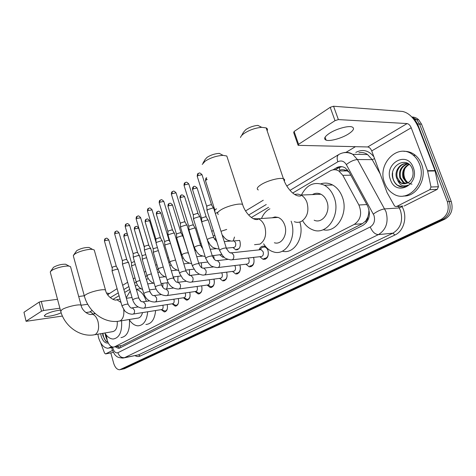 <?xml version="1.0" encoding="UTF-8"?>
<svg xmlns="http://www.w3.org/2000/svg" width="476" height="476" viewBox="0 0 476 476"><rect width="100%" height="100%" fill="white"/><g stroke="black" fill="none" stroke-linecap="round" stroke-linejoin="round"><path stroke-width="0.71" d="M239.523 240.434L240.029 241.653C240.91 246.907 239.493 249.632 235.775 249.84L232.942 247.514M226.445 248.407L226.737 249.18M213.605 255.606L214.313 259.372M201.318 262.776L201.77 267.708M189.448 269.684L189.561 275.348M177.97 276.348L177.822 282.304M166.874 282.78L166.981 283.107C167.582 285.386 167.403 287.349 166.439 288.997M259.105 249.852C260.128 247.062 261.812 245.866 264.168 246.27C265.929 246.794 267.214 248.192 268.018 250.447C269 256.195 267.387 259.182 263.174 259.402L259.854 256.695M253.494 257.409L253.744 258.081C254.708 263.615 253.208 266.536 249.234 266.846L245.925 264.198M239.821 264.93L239.999 265.43C240.945 270.767 239.541 273.629 235.793 274.003L232.502 271.415M226.725 272.427L226.755 272.51C227.683 277.675 226.374 280.465 222.816 280.899L219.567 278.371M213.914 279.12L213.986 279.341C214.896 284.339 213.665 287.07 210.291 287.546L207.078 285.076M201.634 285.832L201.663 285.927C202.556 290.771 201.396 293.454 198.195 293.96L195.029 291.544M106.291 335.074L107.284 340.376C108.635 344.654 110.658 346.903 113.347 347.123L114.71 346.772L354.322 224.369C360.701 219.811 362.224 213.355 358.892 205.001L342.809 175.323L338.829 170.997C335.901 169.325 332.98 169.313 330.052 170.949L292.758 193.006M367.853 217.02L365.717 221.025C367.091 220.233 367.805 218.9 367.853 217.02L368.727 213.534L368.942 209.339M349.223 172.306L347.2 170.908L344.41 169.867L342.036 169.664L339.745 170.128L339.025 166.796M114.323 346.939L122.332 345.332L362.337 223.702L365.544 221.114M268.553 207.328L251.423 217.455M215.83 238.506L214.45 239.321M208.601 242.784L208.262 242.986M202.08 246.639L201.384 247.05M195.63 250.453L194.946 250.858M183.135 257.849L182.135 258.438M171.086 264.971L169.795 265.733M159.46 271.85L157.901 272.766M148.244 278.484L146.435 279.549M137.403 284.892L135.368 286.094M129.704 289.45L124.688 292.419M119.095 295.721L112.931 299.368M224.047 257.177L222.762 257.213L219.948 254.94M167.231 304.569C167.963 308.936 166.975 311.387 164.256 311.917L161.257 309.644M178.31 298.541C179.107 303.069 178.066 305.598 175.192 306.133L172.133 303.813M189.775 292.3C190.638 297 189.549 299.618 186.497 300.154L183.385 297.786M412.757 118.042L414.715 119.53L417.595 123.956L447.357 201.669L449.302 201.55C451.51 209.488 449.392 215.414 442.936 219.323L121.612 369.358L442.936 219.323C449.392 215.414 451.51 209.488 449.302 201.55L419.582 124.069L449.302 201.55L451.23 201.437C453.438 209.351 451.319 215.259 444.87 219.156L124.522 368.68L122.326 369.203M411.889 117.066L416.708 119.654L419.582 124.069L416.708 119.654L411.889 117.066M411.823 117.001C414.417 117.001 416.708 117.929 418.69 119.785L421.558 124.188L451.23 201.437M115.132 346.784L118.459 348.361L119.797 348.015L363.027 225.309C369.441 220.781 370.977 214.361 367.639 206.048L349.134 172.139L345.249 167.915C342.298 166.213 339.34 166.189 336.383 167.844L332.986 169.849M119.928 347.95L117.144 346.409M447.357 201.669C449.57 209.63 447.452 215.574 440.99 219.49L119.708 369.763C117.048 369.668 115.037 367.496 113.675 363.253L110.807 352.912M345.987 152.368L355.423 146.685M335.235 169.765L338.519 167.832L341.792 166.677M111.539 346.748L108.088 348.283C103.851 347.962 100.674 344.422 98.55 337.651L97.854 334.2M112.027 349.087L111.681 347.563L109.504 348.015M108.278 342.988C105.208 343.499 102.846 341.244 101.198 336.223L100.704 333.706M102.596 333.378L102.887 335.687L105.904 341.393L107.868 342.077M106.029 334.753L106.541 336.532M105.071 333.384L105.714 336.52L106.85 338.347M107.392 340.739L105.714 336.52M102.935 333.319C103.512 338.293 105.142 341.197 107.844 342.018M60.392 310.09C54.55 310.822 49.563 312.292 45.44 314.511L44.417 316.07C45.464 317.385 56.162 315.255 61.154 312.768M112.461 350.443L105.636 353.9L112.842 352.502L105.577 353.93M113.288 352.282L112.842 352.502M109.123 293.49L106.582 292.99M26.067 321.258L23.967 312.28L26.085 321.324L62.421 316.052M39.145 302.117L41.281 301.439L43.661 310.489L41.519 311.173L39.145 302.117L23.967 312.28M84.288 295.763L78.695 296.5M57.507 299.297L41.281 301.439M41.519 311.173L26.234 321.092M85.835 312.565L89.607 312.006C90.964 311.929 91.981 312.607 92.665 314.035M43.661 310.489L59.887 308.204M81.075 305.217L87.727 304.283M100.573 342.643L104.559 353.121L105.636 353.9M419.529 164.149C427.347 182.588 407.748 203.704 393.253 193.762C389.308 191.346 386.435 187.764 384.638 183.004C376.522 163.982 398.394 141.812 413.376 155.307C416.089 157.598 418.142 160.543 419.529 164.149M403.88 151.332C408.105 151.178 411.948 152.51 415.411 155.331C418.118 157.615 420.171 160.549 421.558 164.143C427.519 178.429 416.69 196.885 403.464 196.005M390.516 179.827C383.65 163.482 407.141 150.113 413.257 167.534C420.201 184.652 396.008 197.046 390.516 179.827M400.06 182.558C403.297 184.456 406.445 184.153 409.503 181.654C412.906 178.321 413.876 174.145 412.406 169.117C407.379 154.783 388.113 165.838 393.069 179.018C394.259 182.707 396.425 185.194 399.566 186.485C402.541 187.354 405.397 186.889 408.128 185.093C403.309 187.056 399.798 185.39 397.597 180.101L400.06 182.558L404.552 183.79M406.135 163.625C399.798 163.75 395.306 171.8 397.418 177.911L400.661 182.54M409.176 164.375C402.071 160.65 393.712 170.14 396.609 177.929L397.597 180.101M407.724 163.863C401.625 166.404 399.257 171.068 400.625 177.84L403.868 182.451L406.201 183.51M407.325 163.774C400.965 166.148 398.466 170.842 399.828 177.857L403.071 182.475L405.79 183.617M409.259 164.44C404.297 167.492 402.476 171.937 403.803 177.774L407.039 182.362L407.831 182.844M408.902 164.25C403.63 167.195 401.667 171.711 403.011 177.792L406.254 182.385L407.426 183.052M411.978 184.158C408.652 183.73 406.248 181.761 404.755 178.262C403.565 175.013 403.636 171.723 404.981 168.385M392.629 172.961C392.224 178.381 393.908 182.51 397.68 185.343L402.875 186.907M50.474 271.582L53.491 267.304C57.388 265.138 61.434 264.109 65.623 264.216L66.735 264.823M70.746 267.393L70.549 266.673L69.169 266.155C65.414 265.43 54.823 268.125 51.468 270.671L50.313 271.826L50.408 272.73L60.607 310.882M94.873 334.711L112.294 331.707C115.888 331.118 117.542 327.678 117.257 321.389M121.576 320.747C122.249 331.79 119.452 337.883 113.199 339.025C110.069 338.924 107.284 336.913 104.827 332.998M129.454 319.967C129.948 330.665 127.116 336.55 120.963 337.627M73.56 255.16L76.713 250.673C80.617 248.448 84.704 247.377 88.982 247.455L90.339 248.192M94.498 250.882L94.248 249.989L92.594 249.418C88.548 248.758 78.213 251.471 74.69 254.13L73.346 255.493L73.506 256.534L84.353 296.018M119.785 321.038L137.183 318.206C139.76 318.147 141.545 316.278 142.526 312.601M147.691 311.78C146.804 320.687 143.573 325.376 138.004 325.834C134.666 325.638 131.721 323.531 129.163 319.509M155.622 310.53C154.718 319.366 151.469 324.019 145.882 324.483M140.944 301.195L139.022 298.636M126.217 297.774L130.186 291.122M136.356 289.509C140.747 290.735 144.079 294.674 146.364 301.332M140.319 288.736L140.807 288.569M150.273 292.496L151.796 294.62M203.02 163.066L205.013 159.621L206.989 157.395C210.755 154.986 214.849 153.647 219.281 153.379L223.071 155.36C216.598 155.759 210.606 157.717 205.102 161.221L202.235 164.428M227.564 158.341L226.802 156.003L223.071 155.36M274.372 242.754C281.578 245.295 288.147 234.323 284.719 225.071C283.327 221.179 281.114 218.627 278.091 217.407L275.015 216.949L272.052 217.812M291.128 221.167L291.229 221.447C297.107 237.274 286.017 255.993 273.801 251.994C269.714 250.858 266.316 248.127 263.609 243.807M299.832 222.012C304.801 237.387 294.073 254.612 282.322 251.179M261.508 218.514C263.406 213.92 266.209 210.684 269.904 208.803M241.54 135.672L243.373 132.405L245.777 129.627C249.478 127.199 253.518 125.783 257.897 125.378L261.699 127.33C255.291 127.931 249.382 129.996 243.968 133.53C241.933 135.005 240.767 136.338 240.487 137.54M267.137 130.793C267.774 129.496 267.447 128.526 266.155 127.895L261.699 127.33M314.16 220.209C322.365 224.136 330.957 211.933 326.935 201.592C325.673 198.141 323.68 195.695 320.961 194.244C318.051 192.845 315.207 192.958 312.44 194.589M301.415 195.035C306.949 184.385 314.606 181.112 324.388 185.229C328.821 187.752 332.087 191.864 334.182 197.564C341.066 215.223 326.595 236.019 312.684 229.801C308.662 228.242 305.378 225.321 302.837 221.042M320.878 183.807C324.846 182.564 328.767 182.957 332.635 184.991C337.062 187.484 340.316 191.548 342.399 197.189C348.759 213.474 336.532 233.311 323.109 229.724M161.56 309.614L165.202 311.114L166.481 310.37L167.35 308.781M133.339 314.047L161.406 309.614C162.881 309.317 163.393 307.984 162.953 305.622L162.828 305.241M112.08 271.165L112.532 270.529L116.775 269.178L118.137 269.517M112.074 270.945L112.312 267.161L115.37 266.191L116.364 266.423M172.58 303.777L175.674 305.354C177.001 305.366 177.941 304.491 178.494 302.736M144.186 308.103L172.36 303.783C173.901 303.492 174.448 302.129 173.996 299.701L173.817 299.208M122.499 264.525L122.975 263.841L127.294 262.466L128.639 262.835M122.493 264.281L122.391 260.931L122.731 260.431L125.848 259.444L126.83 259.694M184.843 298.131L186.991 299.368C188.46 299.386 189.472 298.416 190.025 296.453M155.426 301.945L183.682 297.744C185.301 297.464 185.878 296.072 185.414 293.573L185.182 292.96M133.286 257.653L133.786 256.921L138.183 255.523L139.516 255.915M133.274 257.385L133.161 253.994L133.524 253.464L136.695 252.453L137.665 252.726M196.386 291.74L198.688 293.162C200.331 293.198 201.419 292.109 201.967 289.896M167.07 295.56L195.398 291.49C197.094 291.229 197.713 289.807 197.237 287.236L196.933 286.481M144.46 250.531L144.99 249.751L149.47 248.323L150.779 248.752M144.448 250.239L144.323 246.812L144.704 246.241L147.935 245.211L148.893 245.509M208.321 285.094L210.803 286.742C213.778 286.326 214.866 283.916 214.063 279.513M179.149 288.938L207.524 285.017C209.315 284.773 209.97 283.321 209.488 280.667L209.089 279.763M156.051 243.147L156.61 242.32L161.174 240.862L162.262 240.933L162.459 241.32M156.039 242.831L155.89 239.363L156.295 238.756L159.585 237.708L160.531 238.024M223.339 280.084C225.457 280.138 226.731 278.698 227.159 275.771M191.679 282.066L220.09 278.305C221.977 278.085 222.673 276.604 222.179 273.861L221.673 272.79M168.07 235.495L168.659 234.603L173.312 233.121L174.359 233.192L174.579 233.609M168.052 235.144L167.897 231.639L168.32 230.991L171.675 229.92L172.604 230.259M236.328 273.176C238.887 273.2 240.249 271.409 240.422 267.81M240.243 266.364L239.785 264.93M204.698 274.932L233.109 271.344C235.102 271.153 235.846 269.636 235.346 266.798L234.704 265.543M180.547 227.546L181.172 226.594L185.914 225.083L187.032 225.202L187.157 225.612M180.529 227.165L180.356 223.625L180.803 222.929L184.224 221.834L185.134 222.203M249.793 266.007C253.297 265.739 254.624 263.168 253.773 258.289L253.428 257.415M218.228 267.518L246.61 264.115C248.722 263.966 249.519 262.413 249.007 259.474L248.186 258.01M193.512 219.299L194.172 218.276L199.01 216.735L200.087 216.854L200.223 217.294M193.488 218.877L193.298 215.301L193.774 214.551L197.26 213.438L198.153 213.831M263.752 258.557C267.47 258.367 268.892 255.737 268.03 250.673C267.322 248.68 266.185 247.455 264.632 246.99L262.097 247.413L259.723 249.787M232.3 259.801L260.628 256.606C262.865 256.505 263.722 254.922 263.204 251.863L261.145 249.638L259.86 249.769M206.989 210.719L207.691 209.624L212.623 208.048L213.653 208.173L213.807 208.655M206.965 210.267L206.751 206.643L207.256 205.846L210.814 204.71L211.689 205.126M162.744 287.397L162.947 284.237L162.572 283.339M131.596 266.34L132.078 265.673L135.321 264.489M131.59 266.108L131.483 262.829L134.428 261.437M174.21 279.787L173.561 276.895M142.282 259.658L142.794 258.95L146.608 257.647M142.276 259.408L142.157 256.088L142.52 255.57L145.704 254.577M153.349 252.744L153.885 251.988L158.324 250.59M153.337 252.47L153.207 249.115L153.593 248.561L157.425 247.568M164.809 245.586L165.38 244.777L170.503 243.343M164.797 245.283L164.648 241.891L165.059 241.296L168.266 240.273L169.17 240.564M176.691 238.167L177.286 237.298L181.826 235.852L183.034 236.31M176.673 237.839L176.513 234.406L176.941 233.77L180.214 232.728L181.1 233.044M223.309 256.784L223.655 256.832M212.254 255.749L221.614 254.499M189.008 230.467L189.644 229.545L194.267 228.075L195.231 228.135L195.452 228.557M188.99 230.116L188.811 226.641L189.269 225.969L192.601 224.904L193.47 225.237M236.334 249.412L238.946 248.716M226.475 248.151L233.204 247.49C235.305 247.383 236.108 245.842 235.614 242.873L234.15 240.927M201.747 222.155L202.467 221.501L207.179 219.995L208.208 220.108L208.333 220.513M201.776 222.096L201.58 218.585L202.062 217.865L205.459 216.782L206.31 217.139M215.336 213.462L217.699 212.254M214.962 212.29L214.837 210.225L215.348 209.452L216.616 208.851M329.499 133.268C324.501 136.671 323.371 138.968 326.12 140.152C329.933 141.562 341.619 138.338 348.39 134.012C353.674 130.525 354.864 128.157 351.948 126.908C348.057 125.545 336.104 128.925 329.499 133.268M429.822 189.662L430.982 187.014L427.555 170.682L435.016 170.598L438.42 186.747L437.26 189.365L429.822 189.662L396.663 206.465L402.916 206.072M437.26 189.365L404.195 205.995M435.016 170.598L418.773 128.169C414.489 118.447 409.062 112.871 402.5 111.438L333.557 106.243L338.377 119.583L407.111 123.576C408.759 123.909 410.128 125.307 411.216 127.77L427.555 170.682M297.958 144.871L293.68 132.548L294.126 131.465L298.583 144.305L298.119 145.347L367.704 146.959C369.364 147.233 370.703 148.548 371.726 150.916L387.03 192.518L394.366 205.65L395.157 206.441L396.663 206.465M338.377 119.583L335.009 120.66L330.207 107.314L294.126 131.465M330.207 107.314L333.557 106.243M335.009 120.66L298.583 144.305M369.471 213.028L368.727 213.534M120.297 345.814L120.916 347.45M347.426 169.736L346.326 170.485M365.717 221.025L366.353 222.619M122.332 345.332L114.71 346.772M350.8 175.192L342.809 175.323M366.817 204.549L358.892 205.001M362.337 223.702L354.322 224.369M345.403 170.14L344.017 170.944M444.87 219.156L440.99 219.49M124.522 368.68L120.72 369.489M421.558 124.188L417.595 123.956M112.663 347.069L112.955 348.438C114.145 351.919 115.793 353.347 117.893 352.71L370.233 226.963C374.106 224.452 375.356 220.608 373.975 215.432L346.332 164.595C344.059 161.066 341.227 160.132 337.835 161.792L290.009 190.346M343.517 152.748C346.76 151.915 349.854 152.451 352.787 154.349L357.446 159.555L385.982 211.624C388.743 222 386.22 229.664 378.408 234.614L124.569 357.66L122.951 358.089C119.262 357.797 117.031 357.101 116.263 356C115.162 355.507 113.77 353.275 112.086 349.307M401.756 206.144L402.059 206.685C407.831 216.348 404.011 231.08 394.896 235.019L140.2 356.054L138.576 354.84L124.569 357.66C121.439 357.916 119.214 356.262 117.893 352.71M370.233 226.963C372.339 231.889 375.064 234.436 378.408 234.614L392.926 233.157C400.703 228.296 403.231 220.781 400.5 210.618L399.269 207.947L384.745 208.893C381.193 209.398 377.397 211.118 373.363 214.063M140.2 356.054C138.546 356.81 136.826 356.673 135.041 355.643M124.129 357.851L138.576 354.84L392.926 233.157L394.896 235.019M355.804 152.403C362.635 148.893 368.656 150.345 373.868 156.759M346.332 164.595C350.169 161.531 353.87 159.853 357.446 159.555L372.184 159.627L367.549 154.527C364.866 152.713 361.986 152.141 358.904 152.82M402.059 206.685L399.269 207.947L398.376 206.358M380.128 173.794L372.184 159.627L374.564 158.651M266.251 204.525L248.68 215.021M214.801 235.245L213.26 236.161M201.086 243.432L200.229 243.944M181.778 254.957L181.183 255.315M169.759 262.133L168.873 262.663M158.169 269.053L157.009 269.743M146.977 275.735L145.567 276.574M136.172 282.185L134.524 283.166M128.871 286.546L123.861 289.533M118.28 292.865L110.23 297.667M337.835 161.792C336.74 158.383 337.008 155.991 338.638 154.611L339.025 154.385M107.766 294.971L109.409 293.317M112.717 347.385L111.681 347.551L111.527 346.671M338.519 167.832L336.383 167.844M92.148 310.495L89.607 312.006M94.825 313.202L93.659 313.886M70.549 266.673L81.093 305.277C79.748 303.753 66.075 306.871 61.904 309.674L60.755 311.441C64.635 325.983 79.421 337.062 93.671 334.92L95.343 334.497C98.449 332.093 99.329 327.762 97.985 321.484C96.586 317.01 94.528 314.571 91.803 314.166C90.476 315.826 82.241 311.875 81.093 305.277L81.253 305.866M121.023 302.504L116.763 299.654C115.739 301.546 106.743 297.22 105.517 290.104C103.935 288.545 90.285 291.675 85.847 294.65C84.413 295.566 83.978 296.256 84.544 296.709C88.709 311.661 103.667 323.186 118.262 321.288L120.279 320.806C123.129 318.843 124.278 315.106 123.724 309.59M94.248 249.989L105.72 290.836M254.529 244.694L260.033 244.093C265.174 240.374 266.768 234.543 264.817 226.6C263.418 222.613 261.199 219.995 258.17 218.74L253.274 218.639M218.371 214.373C216.764 213.528 217.532 212.076 220.674 210.017C226.516 206.185 239.523 202.895 242.587 204.448L243.218 206.34M294.269 221.673C296.756 222.679 299.196 222.542 301.594 221.28C307.329 217.181 309.144 210.957 307.02 202.597C305.747 199.057 303.748 196.54 301.016 195.053L297.851 194.089L294.638 194.404M258.319 189.954C256.261 188.996 257.153 187.246 260.997 184.706C267.209 180.654 279.942 177.292 283.428 178.756C284.66 179.214 284.94 179.993 284.255 181.094M111.973 267.488L104.494 241.201L104.768 240.648L108.802 240.005M105.422 238.583L104.768 240.648M128.103 304.378L128.05 304.182C126.717 304.033 124.896 304.467 122.6 305.473L122.046 306.122L124.748 310.846C124.926 311.369 126.247 312.274 128.716 313.571C130.781 314.154 132.155 314.338 132.84 314.13L133.583 313.916C134.506 313.107 134.756 311.81 134.351 310.019L132.423 307.835L131.852 307.93M122.374 260.777L114.698 234.097L114.984 233.508L119.059 232.865M115.632 231.419L114.984 233.508M138.885 298.244L138.825 298.03C137.475 297.881 135.636 298.315 133.322 299.339L132.744 300.029C134.696 305.413 138.326 308.133 143.633 308.186L144.436 307.966C145.388 307.133 145.656 305.812 145.234 303.991L143.276 301.784L142.651 301.891M133.143 253.821L125.253 226.743L125.557 226.118L129.68 225.481M126.199 224.006L125.557 226.118M150.053 291.895L149.982 291.657C148.613 291.502 146.763 291.949 144.43 292.984L143.829 293.722C145.805 299.16 149.464 301.933 154.807 302.034L155.676 301.808C156.658 300.951 156.937 299.594 156.509 297.75L154.521 295.519L153.837 295.632M144.305 246.622L136.196 219.133L136.505 218.46L140.676 217.829M137.142 216.324L136.505 218.46M161.62 285.308L161.548 285.053C160.162 284.898 158.294 285.344 155.944 286.397L155.313 287.183C157.318 292.669 161.007 295.495 166.386 295.655L167.32 295.423C168.343 294.537 168.635 293.156 168.189 291.276L166.178 289.033L165.428 289.146M155.872 239.154L147.53 211.243L147.857 210.529L152.076 209.904M148.482 208.369L147.857 210.529M173.621 278.484L173.538 278.204C172.139 278.043 170.253 278.496 167.885 279.567L167.219 280.4C169.254 285.939 172.972 288.825 178.381 289.045L179.398 288.801C180.458 287.891 180.761 286.481 180.309 284.565L178.274 282.304L177.447 282.423M167.867 231.413L159.287 203.062L159.633 202.3L163.798 201.372L163.893 201.681M160.245 200.116L159.633 202.3M186.074 271.397L185.985 271.088C184.563 270.933 182.665 271.391 180.279 272.474L179.583 273.367L182.861 278.811L186.08 281.161C188.389 282.03 189.966 282.375 190.822 282.185L191.929 281.929C193.03 280.989 193.345 279.549 192.881 277.603L190.828 275.324L189.918 275.443M180.327 223.375L171.491 194.577L171.848 193.756L176.055 192.81L176.162 193.149M172.449 191.548L171.848 193.756M199.01 264.037L198.909 263.704C197.475 263.543 195.553 264.013 193.149 265.108L192.417 266.06L195.761 271.6L198.784 273.873C201.164 274.842 202.812 275.235 203.728 275.057L204.936 274.795C206.084 273.825 206.417 272.349 205.935 270.368L203.877 268.077L202.871 268.196M193.262 215.021L184.158 185.759L184.539 184.89L188.782 183.915L188.895 184.283M185.128 182.653L184.539 184.89M212.451 256.385L212.338 256.023C210.886 255.868 208.946 256.344 206.53 257.457L205.763 258.468L208.72 263.621C211.017 265.09 208.964 266.078 217.133 267.649L218.46 267.387C219.65 266.381 220.001 264.87 219.501 262.853L217.443 260.55L216.336 260.664M206.715 206.34L197.326 176.608L197.724 175.674L202.008 174.674L202.133 175.073M198.302 173.413L197.724 175.674M226.433 248.43L226.308 248.038C224.833 247.883 222.881 248.365 220.447 249.495L219.638 250.578L222.714 255.88C225.106 257.427 223.036 258.325 231.062 259.938L232.52 259.676C233.758 258.641 234.127 257.094 233.615 255.041L231.556 252.726L230.336 252.833M131.465 262.681L123.897 236.596L124.188 236.025L127.675 235.055M124.825 233.972L124.188 236.025M148.458 286.457L148.274 285.838M142.621 289.569C139.474 288.087 137.35 285.659 136.255 282.28L136.814 281.542L139.962 280.435M142.14 255.927L134.369 229.462L134.672 228.849L138.683 228.212M135.297 226.772L134.672 228.849M154.236 283.523C150.708 282.131 148.316 279.573 147.072 275.842L147.661 275.063L151.38 273.831M153.183 248.936L145.204 222.072L145.525 221.423L149.571 220.793M146.138 219.329L145.525 221.423M166.267 277.21C162.346 275.955 159.686 273.284 158.276 269.184L158.895 268.357L163.226 267.024M164.625 241.695L156.42 214.426L156.759 213.736L160.852 213.105M157.366 211.618L156.759 213.736M178.75 270.618C171.55 268.28 171.913 265.947 169.878 262.282L170.527 261.407L175.549 260.027M176.483 234.192L168.046 206.507L168.403 205.769L172.538 205.144M168.998 203.627L168.403 205.769M191.703 263.716C184.194 261.907 183.879 258.914 181.915 255.13L182.594 254.196C184.902 253.119 186.741 252.685 188.115 252.893L188.21 253.214M188.782 226.409L180.101 198.296L180.475 197.51L184.557 196.576L184.652 196.891M181.059 195.339L180.475 197.51M205.144 256.493C197.855 255.088 199.42 254.13 197.29 252.708L194.392 247.716L195.106 246.723C197.433 245.628 199.289 245.182 200.676 245.396L200.783 245.741M201.544 218.329L192.607 189.781L193 188.936L197.118 187.984L197.225 188.323M193.565 186.747L193 188.936M207.328 240.011L210.344 245.14C212.552 246.61 210.933 247.544 218.264 248.96L219.121 248.942M207.221 239.672L208.101 238.964C210.44 237.851 212.314 237.399 213.718 237.613L213.837 237.982M214.801 209.946L205.59 180.94L206.001 180.041L207.25 179.416M206.554 177.822L206.001 180.041M222.143 234.924L225.053 238.393C226.564 239.244 225.916 240.13 231.764 241.142L233.27 240.874L234.495 237.024M220.995 231.294L226.719 229.432M407.111 123.576L367.704 146.959M411.216 127.77L371.726 150.916M435.123 170.967L427.662 171.057M430.982 187.014L438.42 186.747M347.2 170.908L338.829 170.997M164.256 311.917L165.202 311.762M175.192 306.133L176.239 305.973M186.497 300.154L187.657 299.975M198.195 293.96L199.48 293.775M210.291 287.546L211.731 287.343M222.816 280.899L224.428 280.679M235.793 274.003L237.601 273.771M249.234 266.846L251.274 266.59M263.174 259.402L265.489 259.134M222.762 257.213L223.934 257.082M235.775 249.84L237.708 249.644M418.69 119.785L414.715 119.53M119.422 348.176L118.459 348.361M120.422 369.614L121.612 369.358M286.76 186.003L338.638 154.611C343.208 151.957 347.926 151.874 352.787 154.349L367.549 154.527M355.548 154.2L355.239 154.379M263.276 200.218L245.533 210.951M213.29 230.461L211.76 231.39M199.623 238.732L198.766 239.25M192.881 242.814L192.53 243.022M180.452 250.334L179.791 250.733M168.468 257.581L167.516 258.159M156.907 264.579L155.694 265.31M145.751 271.332L144.287 272.212M134.97 277.853L133.28 278.876M127.645 282.286L122.653 285.308M117.09 288.67L107.582 294.709M44.298 315.612L44.417 316.07M403.071 182.475L403.868 182.451M406.254 182.385L407.039 182.362M413.376 155.307L415.411 155.331M65.623 264.216L69.169 266.155M95.307 313.636L91.803 314.166M88.982 247.455L92.594 249.418M136.291 289.271L140.932 288.652M132.025 297.512L126.366 298.303M120.077 299.184L116.763 299.654M278.091 217.407L258.17 218.74L257.962 219.424C252.53 220.906 244.825 212.284 242.587 204.448L226.802 156.003M320.961 194.244L301.016 195.053L300.749 195.922C294.454 197.344 286.118 187.484 283.428 178.756L266.155 127.895M324.388 185.229L332.635 184.991M104.434 241.005C104.506 239.517 104.768 238.75 105.232 238.708C106.547 238.559 106.077 237.006 108.748 239.797L116.305 266.262M165.565 311.012L166.374 310.882M118.066 269.273L128.05 304.182C129.972 307.573 131.424 308.793 132.423 307.835L138.171 306.96M116.257 266.233L117.994 269.232M121.993 305.925L112.128 271.213M114.633 233.883C114.686 232.389 114.954 231.61 115.442 231.544C116.697 231.413 116.311 229.819 119 232.645L126.765 259.521M176.596 305.211L177.429 305.086M128.562 262.568L138.825 298.03C141.027 302.492 141.473 301.534 143.276 301.784L149.518 300.868M126.711 259.491L128.49 262.526M132.685 299.815L122.552 264.573M125.182 226.511C125.236 224.993 125.509 224.202 126.003 224.131C127.265 224.017 126.83 222.369 129.609 225.237L137.594 252.536M188.014 299.214L188.865 299.083M139.426 255.63L149.982 291.657C152.879 297.375 153.784 295.06 154.521 295.519L161.299 294.561M137.534 252.506L139.349 255.582M143.758 293.484L133.345 257.7M136.112 218.883C136.154 217.353 136.428 216.544 136.945 216.455C138.189 216.348 137.784 214.676 140.599 217.568L148.815 245.301M199.831 292.996L200.705 292.871M150.69 248.436L161.548 285.053C163.09 288.194 164.631 289.521 166.178 289.033L173.538 288.028M148.75 245.265L150.6 248.389M155.235 286.927L144.525 250.578M147.441 210.969C147.477 209.416 147.756 208.589 148.286 208.5C149.512 208.405 149.137 206.697 151.987 209.618L160.442 237.798M212.076 286.564L212.962 286.439M162.358 240.975L173.538 278.204C175.114 281.423 176.691 282.798 178.262 282.31L186.277 281.256M160.376 237.762L162.262 240.933M167.141 280.126L156.116 243.2M159.192 202.764C159.216 201.187 159.502 200.342 160.049 200.241C161.245 200.158 160.906 198.421 163.798 201.372L172.508 230.009M224.767 279.888L225.672 279.769M174.466 233.24L185.985 271.088C188.24 274.783 189.841 276.199 190.793 275.354L199.539 274.236M172.431 229.973L174.359 233.192M179.494 273.063L168.147 235.549M171.378 194.25C171.396 192.661 171.687 191.804 172.252 191.679C173.448 191.614 173.085 189.823 176.055 192.81L185.033 221.929M237.929 272.968L238.851 272.849M187.032 225.202L198.909 263.704C201.092 268.488 202.27 268.065 203.823 268.137L213.379 266.953M184.95 221.893L186.919 225.154M192.316 265.733L180.63 227.605M184.039 185.414C184.045 183.795 184.343 182.921 184.932 182.784C186.098 182.736 185.765 180.904 188.782 183.915L198.04 213.534M251.602 265.786L252.53 265.673M200.087 216.854L212.338 256.023C214.093 259.557 215.771 261.098 217.371 260.634L227.843 259.39M197.951 213.492L199.962 216.806M205.65 258.111L193.601 219.359M197.195 176.227C197.445 174.21 197.742 173.318 198.105 173.544C199.242 173.508 198.938 171.64 202.008 174.674L211.558 204.799M265.798 258.319L266.733 258.212M213.653 208.173L226.308 248.038C228.397 251.881 230.122 253.482 231.473 252.839L261.145 249.638M211.463 204.763L213.528 208.119M264.632 246.99L265.531 246.901M219.513 250.192L207.09 210.785M123.837 236.393C123.897 234.906 124.171 234.138 124.647 234.085C125.236 233.43 126.164 233.472 127.431 234.216M156.033 289.009L149.464 289.896M153.349 283.172L147.709 283.898M136.19 282.054L131.644 266.387M134.297 229.242C134.357 227.73 134.631 226.945 135.124 226.891C136.338 226.796 135.91 225.19 138.617 227.986L144.347 247.419M168.147 282.619L161.096 283.529M164.91 276.746L159.287 277.437M147.001 275.598L142.336 259.706M145.126 221.84C145.174 220.317 145.448 219.519 145.959 219.442C147.161 219.371 146.745 217.71 149.5 220.549L156.015 242.379M180.737 276.003L173.163 276.943M176.923 270.1L171.306 270.761M158.199 268.916L153.409 252.792M156.336 214.176C156.378 212.623 156.663 211.814 157.187 211.731C158.365 211.665 157.984 209.981 160.769 212.843L169.087 240.356M193.857 269.16L185.694 270.13M169.022 240.326L170.17 242.236M189.424 263.222L183.778 263.847M169.795 261.996L164.875 245.634M167.957 206.233C167.992 204.656 168.278 203.829 168.819 203.746C169.98 203.686 169.629 201.973 172.449 204.858L181.011 232.812M207.524 262.08L198.712 263.067M188.954 254.755L182.927 235.959M180.94 232.782L182.832 235.917M202.467 256.094L196.749 256.695M181.814 254.821L176.763 238.214M179.999 197.998C180.023 196.415 180.315 195.571 180.874 195.457C181.481 194.392 182.713 194.767 184.557 196.576L193.375 224.987M202.74 248.746L200.676 245.396L195.333 228.182M193.298 224.952L195.231 228.135M216.116 248.704L210.231 249.281M194.285 247.377L189.085 230.521M192.494 189.454C192.512 187.841 192.81 186.979 193.387 186.866C193.988 185.795 195.231 186.17 197.118 187.984L206.203 216.866M216.883 241.85L213.718 237.613L208.208 220.108M206.12 216.83L208.095 220.061M230.521 241.035L224.267 241.606M205.465 180.588C205.709 178.607 206.013 177.726 206.376 177.941L206.715 177.738M239.708 240.422L233.002 241.029M325.066 137.201L326.12 140.152"/></g></svg>

